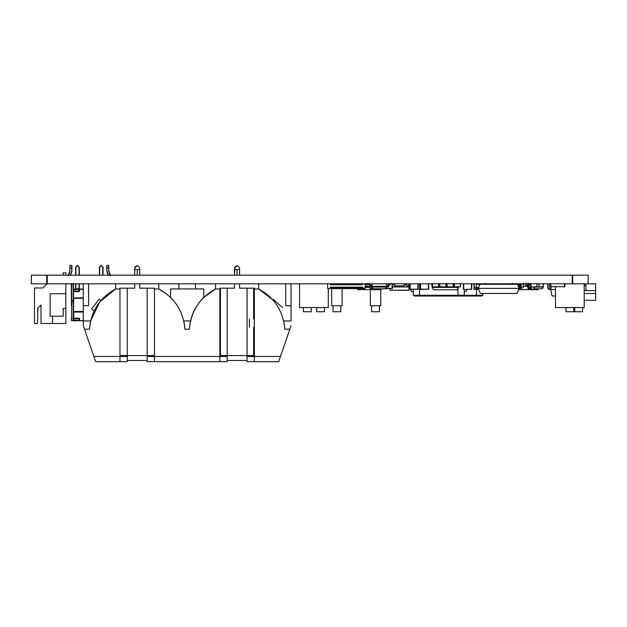 <?xml version="1.0" encoding="UTF-8"?>
<svg xmlns="http://www.w3.org/2000/svg" width="627" height="627" viewBox="0 0 627 627"><rect width="100%" height="100%" fill="white"/><g stroke="black" fill="none" stroke-linecap="round" stroke-linejoin="round"><path stroke-width="0.94" d="M588.126 275.182L572.717 275.182L572.717 283.804L588.126 283.804L588.126 275.182L588.126 283.804L595.65 283.804L595.65 290.591L585.947 290.591L585.986 283.804M31.609 275.182L572.717 275.182M572.2 275.182L572.2 283.804L572.717 283.804M572.2 283.804L31.609 283.804M31.35 275.182L31.35 283.804L31.35 275.182M47.284 275.182L47.284 283.804M46.759 275.182L46.759 283.804M574.81 307.567L574.81 311.744L582.648 311.744L582.648 307.567M565.93 307.567L565.93 311.744L573.768 311.744L573.768 307.567M370.33 289.658L370.33 305.741L380.777 305.741L380.777 289.658M371.631 305.741L371.631 311.744L379.468 311.744L379.468 305.741M331.675 288.608L331.675 305.741L342.123 305.741L342.123 288.608M332.984 305.741L332.984 311.744L340.814 311.744L340.814 305.741M316.635 307.567L316.635 311.744L324.472 311.744L324.472 307.567M303.366 307.567L303.366 311.744L311.204 311.744L311.204 307.567M555.483 295.975L552.089 295.975L550.663 289.564L555.483 289.564L550.663 289.556L551.251 286.931M550.663 289.556L549.111 289.556L547.732 288.24L547.732 283.804M550.459 284.462L549.111 285.12L549.111 288.24L550.953 288.24M549.111 289.556L547.732 288.24M518.694 287.323L521.256 287.323L521.256 284.846L517.518 284.321L519.101 288.365L478.323 288.365L521.256 288.373L523.177 287.323L523.177 283.804M521.256 288.373L523.177 287.323M517.518 284.321L477.123 284.321L476.167 284.846L476.167 287.323L478.73 287.323M512.141 283.279L512.141 284.321M519.101 288.373L517.11 293.467L480.306 293.467L478.323 288.373L479.898 284.321M511.898 284.321L511.898 283.804M485.517 284.321L485.517 283.804M478.323 288.373L476.167 288.373L474.247 287.323L474.247 283.804M485.274 283.279L485.274 284.321M476.167 288.373L474.247 287.323M464.286 289.478L464.286 295.301L463.032 296.022L414.541 296.022L413.287 295.301L413.287 289.478M413.287 295.301L482.782 295.301L481.528 296.022L463.032 296.022M464.286 291.712L465.908 291.571L467.24 289.478M410.332 289.478L411.673 291.571L413.287 291.712M409.643 284.517L409.862 287.479M482.782 293.467L482.782 295.301M327.513 283.804L327.764 288.608L332.451 288.608L332.702 288.122L365.188 288.122L364.938 288.608L360.219 288.608L359.969 288.122L365.188 288.122L365.188 283.804M362.5 287.644L362.5 287.166L330.21 287.166L330.21 287.644L362.5 287.644M330.21 284.76L362.5 284.76L362.5 284.282L330.21 284.282L330.21 284.76M359.812 288.122L332.898 288.122L332.898 288.608L359.812 288.608L359.812 288.122M528.522 285.802L528.522 287.088L530.23 287.088L530.23 283.725M528.224 287.111L531.414 287.103L531.288 288.208L528.224 288.208M530.818 286.382L530.23 286.382M528.522 284.337L530.23 284.337M531.414 287.103L531.288 286.382M531.39 288.099L531.288 287.111M362.343 288.608L349.082 288.608M365.29 284.744L366.058 284.164L365.29 284.744M366.873 284.164L366.058 284.164M367.038 283.984L366.983 283.404M528.812 284.744L528.334 286.468L527.566 287.056L529.58 284.164L528.812 284.744L528.334 286.468L528.812 284.744L529.58 284.164L528.812 284.744M530.395 284.164L529.58 284.164M530.56 283.984L530.505 283.404M457.255 289.768L433.351 289.768L457.255 289.768L458.133 287.864M432.473 287.864L433.351 289.768M432.371 286.367L432.262 287.401L458.345 287.401L458.345 286.367M454.309 286.367L453.258 286.367M446.996 286.367L445.946 286.367M439.684 286.367L438.634 286.367M454.81 286.602L454.81 287.401M456.715 286.602L456.715 287.401M447.913 286.602L447.913 287.401M449.818 286.602L449.818 287.401M441.008 286.602L441.008 287.401M442.913 286.602L442.913 287.401M434.111 286.602L434.111 287.401M436.016 286.602L436.016 287.401M386.083 288.796L373.096 288.796L371.701 287.056L386.883 287.056L386.083 288.796M386.083 283.804L386.883 286.296L371.701 286.296L372.501 283.804L386.083 283.804M371.286 286.296L370.518 285.708L371.701 286.296L371.701 287.056L369.938 286.468L369.46 284.744L369.938 286.468L369.46 284.744L369.938 286.468L371.701 287.056M387.298 286.296L388.066 285.708L388.536 283.992L388.066 285.708L387.298 286.296L388.066 285.708L388.536 283.992L388.066 285.708L386.883 286.296L386.883 287.056L387.87 287.056L386.883 287.056M389.116 284.744L388.646 286.468L387.87 287.056L389.892 284.164L389.116 284.744L388.646 286.468L389.116 284.744L389.892 284.164L389.116 284.744M370.518 285.708L370.04 283.992L370.518 285.708M368.692 284.164L369.46 284.744L367.877 284.164L367.767 283.404M390.707 284.164L389.892 284.164M390.864 283.984L390.809 283.404M542.48 288.796L534.29 288.796L542.48 288.796L543.123 287.401M534.29 287.056L543.28 287.056L543.28 286.296M540.686 286.468L540.686 287.056M542.081 286.468L542.081 287.056M535.607 286.468L535.607 287.056M537.01 286.468L537.01 287.056M380.855 289.658L357.649 289.658L380.855 289.658L381.247 288.796M357.249 288.796L357.649 289.658M365.079 287.362L369.836 287.362M369.734 286.359L366.928 286.359M366.928 283.537L366.928 287.362M550.812 283.804L550.812 286.672L564.512 286.672L564.512 283.804M553.335 286.672L550.459 286.931L550.459 283.537M561.988 286.672L564.872 286.931L564.872 283.537M536.986 286.672L537.088 283.804M530.818 283.804L530.928 286.672M536.986 283.537L536.986 286.931L530.928 286.931L530.928 283.537M438.532 286.672L438.634 283.804M432.371 283.804L432.473 286.672M438.532 283.537L438.532 286.931L432.473 286.931L432.473 283.537M445.844 286.672L445.946 283.804M439.684 283.804L439.786 286.672M445.844 283.537L445.844 286.931L439.786 286.931L439.786 283.537M453.156 286.672L453.258 283.804M446.996 283.804L447.098 286.672M453.156 283.537L453.156 286.931L447.098 286.931L447.098 283.537M369.836 286.931L369.734 285.724M431.831 283.804L431.932 286.672M432.262 286.931L431.932 283.537M460.469 286.672L460.571 283.804M454.309 283.804L454.41 286.672M460.469 283.537L460.469 286.931L454.41 286.931L454.41 283.537M543.147 286.672L543.248 283.804M536.986 286.931L543.147 286.931L543.147 283.537M539.024 286.672L539.126 283.804M539.024 286.931L539.024 283.537M385.519 288.396L392.369 288.396L392.369 283.804M392.369 288.396L385.519 288.647M372.054 287.754L372.054 288.396L372.697 288.396M372.054 283.804L372.054 285.183M371.803 287.503L371.803 288.647L370.095 288.647L369.836 286.1M406.845 284.791L404.211 284.791L404.211 286.923L406.845 286.923L406.845 283.804M392.369 286.962L408.851 286.962L408.851 285.904L409.055 286.947L409.055 283.804L409.055 285.912L406.845 285.904M404.211 285.904L394.806 285.904M392.173 286.923L394.806 286.923L394.806 283.804M389.963 290.183L389.963 288.647L390.166 290.215L408.851 290.215L409.055 286.947L408.851 290.379L389.963 290.183M392.173 284.791L394.806 284.791M528.224 283.138L528.224 289.517L528.224 285.254L528.028 286.296L528.028 285.246L526.022 285.246M523.177 286.296L528.224 286.28L528.028 283.138M523.388 283.138L523.388 286.265L526.022 286.265L526.022 283.138M521.256 285.246L517.878 285.246M518.286 286.296L521.256 286.296M518.639 289.549L528.224 289.517L518.576 289.713M523.388 284.125L526.022 284.125M528.028 286.296L528.028 289.713L538.076 289.713L538.076 288.796M410.16 283.804L410.16 289.18L418.178 289.18L418.178 283.804M410.16 289.478L418.178 289.18M409.862 289.18L409.862 283.804M417.88 283.804L417.88 289.478M463.721 283.804L463.721 289.478L471.739 289.18L471.739 283.804M463.721 289.478L471.739 289.18M463.424 289.18L463.424 283.804M420.607 283.804L420.607 289.18L428.617 289.18L428.617 283.804M420.607 289.478L428.617 289.18M420.309 289.18L420.309 283.804M478.636 289.18L474.169 289.478L478.754 289.478M474.169 289.478L473.871 283.804M528.224 289.18L534.29 289.18L534.29 286.931M528.224 289.478L534.29 289.18M380.934 289.478L381.138 289.031M381.138 289.478L381.435 288.796M65.819 308.351L65.819 293.726L50.152 293.726L50.152 316.18L63.209 316.18L63.209 308.351L65.819 308.351L65.819 323.493L41.014 323.493L41.014 304.957L37.62 308.351L37.62 311.486L37.62 308.351L41.014 304.957M65.819 283.804L65.819 293.726M47.017 283.804L42.84 287.981L34.485 287.981L34.485 323.493L37.62 323.493L37.879 308.084M34.485 287.981L42.84 287.981M65.819 275.182L65.819 272.831L63.209 272.831L63.209 275.182M52.503 323.493L52.503 316.18M584.215 290.458L585.979 290.458M585.971 290.489L584.215 290.489M585.986 285.371L584.215 285.371M584.215 300.309L595.65 300.309L595.65 290.591M584.16 290.332L585.947 290.591M555.483 286.672L555.483 307.567L584.215 307.567L584.215 283.804M299.557 283.804L299.557 307.567L328.282 307.567L328.282 288.608M83.289 289.313L79.59 289.313L79.59 291.085L79.057 291.618L73.469 291.618L79.057 291.351L79.59 289.039L79.057 289.039L83.289 289.039M73.735 289.713L73.735 291.085L79.057 291.085L79.057 289.313L73.469 289.713L74.143 289.039L79.057 289.039L79.033 283.804M71.36 305.976L71.36 283.537M83.289 320.758L79.057 320.758L79.323 318.712L73.735 318.712L73.735 320.083L79.057 320.483L79.057 318.445L73.469 318.179L73.469 283.537M73.469 301.806L71.627 301.908L71.627 318.485L73.202 318.485L73.202 284.062L71.36 284.062L73.202 283.804L71.627 283.804L71.627 300.482L73.469 300.482L73.202 320.758L73.876 320.758L71.36 320.483M83.289 312.042L73.735 312.042L73.735 318.179L79.057 318.179L79.59 318.712L79.59 320.758L74.143 320.758L73.735 320.083M74.143 320.758L73.469 320.083M83.289 298.295L73.735 298.295L73.469 312.042L83.289 311.768M83.289 298.029L73.735 298.029L83.289 297.754M73.469 297.754L73.469 291.085M75.601 275.182L75.601 267.165L77.442 265.323L79.292 267.165L79.292 275.182M79.292 283.804L79.292 288.781L75.601 288.781L75.601 283.804M99.356 275.182L99.356 267.165L101.198 265.323L103.055 267.165L103.055 275.182M68.1 275.715L69.793 270.95L70.059 265.323L71.909 265.589L71.909 271.311L70.498 275.261M108.15 275.261L106.747 271.311L106.747 265.589L108.596 265.323L108.855 270.95L110.556 275.715M71.909 271.311L71.643 267.909L70.059 267.909L69.793 270.95M108.855 270.95L108.596 267.909L107.013 267.909L106.747 271.311M282.55 307.645L273.294 299.361M95.672 303.75L99.231 299.189L100.923 300.513L97.483 305.059L94.128 310.961L91.581 308.978L95.672 303.75M89.794 325.899L89.959 324.645M90.155 323.414L90.649 320.946L99.709 301.995L115.65 288.945C99.787 297.715 91.08 311.117 89.512 329.175L84.473 329.175L95.665 361.677L127.265 361.677L127.265 356.465L93.87 356.465L83.579 326.581L95.665 361.677L83.289 325.726L83.289 320.946L90.649 320.946M167.033 294.251L158.78 288.945C174.643 297.715 183.35 311.117 184.918 329.175L184.808 327.56M184.918 329.175L189.417 329.175C190.976 311.117 199.684 297.715 215.547 288.945L203.751 297.386L203.751 288.945L170.583 288.945L170.583 297.386L171.688 298.499L170.583 297.386L170.583 288.945L170.583 297.386L171.869 298.695L170.583 297.386L170.583 288.945M279.728 309.997L276.233 304.166M272.847 299.871L258.685 288.945C274.54 297.715 283.247 311.117 284.815 329.175L289.854 329.175L291.046 325.726L278.662 361.677L289.854 329.175M219.865 288.177L219.865 361.677L227.162 361.677L227.162 356.465L147.165 356.465L147.165 361.677L227.162 361.677L227.162 288.177L219.865 288.177L219.865 361.677L147.165 361.677L147.165 360.478L127.265 360.478M203.751 297.386C197.09 303.977 192.685 311.831 190.545 320.946L190.24 322.388M184.048 322.2L183.782 320.946L190.545 320.946M184.659 326.071L184.495 324.786M184.244 323.258L184.095 322.435M115.658 283.804L115.658 288.961L119.969 288.976M154.461 288.976L158.78 288.976L158.772 283.804M119.969 288.177L119.969 361.677L119.969 288.177L127.265 288.177L127.265 361.677L95.665 361.677L93.87 356.465M278.662 361.677L247.062 361.677L278.662 361.677L280.457 356.465L247.062 356.465L247.062 361.677L247.062 360.478L227.162 360.478M258.669 283.804L258.669 288.961L254.358 288.976M219.865 288.976L215.555 288.976L215.555 283.804M283.686 320.977L283.953 322.231M284.705 327.545L284.815 329.175M282.863 349.466L290.748 326.581L282.863 349.466M291.046 320.946L291.046 283.804L291.046 320.946L283.678 320.946M247.062 361.677L247.062 288.177L254.358 288.177L254.358 361.677M147.165 361.677L147.165 288.177L154.461 288.177L154.461 361.677M83.289 320.946L83.289 325.726L84.473 329.175M83.289 325.726L83.289 283.804L83.289 325.726M178.875 288.945L178.875 283.804L178.875 288.945M285.732 305.694L285.732 283.804L285.732 305.694L291.046 305.694M247.062 288.177L247.062 356.465M227.162 356.465L227.162 288.177M147.165 288.177L147.165 356.465M127.265 356.465L127.265 288.177M83.289 283.804L83.289 305.694L83.289 283.804M83.289 305.694L88.595 305.694L88.595 283.804M137.219 265.629L134.695 268.144L134.695 269.602L135.166 266.679M134.695 268.144C136.373 264.9 138.058 264.9 139.735 268.144L139.735 269.602L134.695 269.602L134.695 275.182L134.695 269.602M137.219 275.182L137.219 270.613M139.735 283.804L139.735 288.177L153.795 288.177M134.695 288.177L134.695 283.804L134.695 288.177L120.635 288.177M139.735 275.182L139.735 269.602M234.529 288.177L234.529 283.804L234.529 288.177L220.469 288.177L220.469 355.572L253.637 355.572L253.637 327.318M239.577 283.804L239.577 288.177L253.637 288.177L253.637 319.088M249.389 319.088L249.389 327.318M239.577 275.182L239.577 269.602L237.053 269.602L237.053 270.613M237.053 275.182L237.053 269.602L234.529 269.602L234.529 268.144C236.214 264.9 237.892 264.9 239.577 268.144L239.577 269.602M234.529 269.602L234.529 275.182L235 266.679M237.053 265.629L234.529 268.144M458.008 296.022L458.008 288.138M419.565 283.804L419.565 296.022M476.504 296.022L476.504 289.478M528.224 288.106L531.288 288.208M365.079 286.586L366.928 286.586M365.079 284.313L366.928 284.313M392.11 288.647L392.11 283.804M371.803 288.647L370.095 288.396L370.095 286.766M371.803 283.804L371.803 285.975M390.166 288.647L390.166 290.379M408.851 285.904L408.851 283.804M528.224 289.549L538.076 289.713M471.441 289.478L471.441 283.804M428.319 289.478L428.319 283.804M473.871 289.18L474.169 283.804M533.992 289.478L533.992 286.931M584.419 283.804L584.419 285.371M595.65 293.514L584.215 293.514M79.59 318.712L79.057 318.179M79.59 320.758L83.289 320.483M73.469 311.501L83.289 311.501M73.469 318.712L73.469 318.179M79.057 291.618L79.59 291.085M79.057 289.039L79.59 289.039M71.36 300.482L71.36 301.806M73.202 320.758L73.469 318.383M71.36 318.383L71.627 320.758M79.033 275.182L79.033 267.165L77.45 265.589L75.867 267.165L75.867 275.182M75.867 283.804L75.867 289.039M102.789 275.182L102.789 267.165L101.206 265.589L99.622 267.165L99.622 275.182M70.059 270.997L68.398 275.661M70.2 275.316L71.643 271.272M110.258 275.661L108.596 270.997M107.013 271.272L108.455 275.316M108.855 267.909L108.596 265.323M107.013 265.323L106.747 267.909M71.909 267.909L71.643 265.323M70.059 265.323L69.793 267.909M153.795 355.572L120.635 355.572M195.459 283.804L195.459 288.945"/></g></svg>
